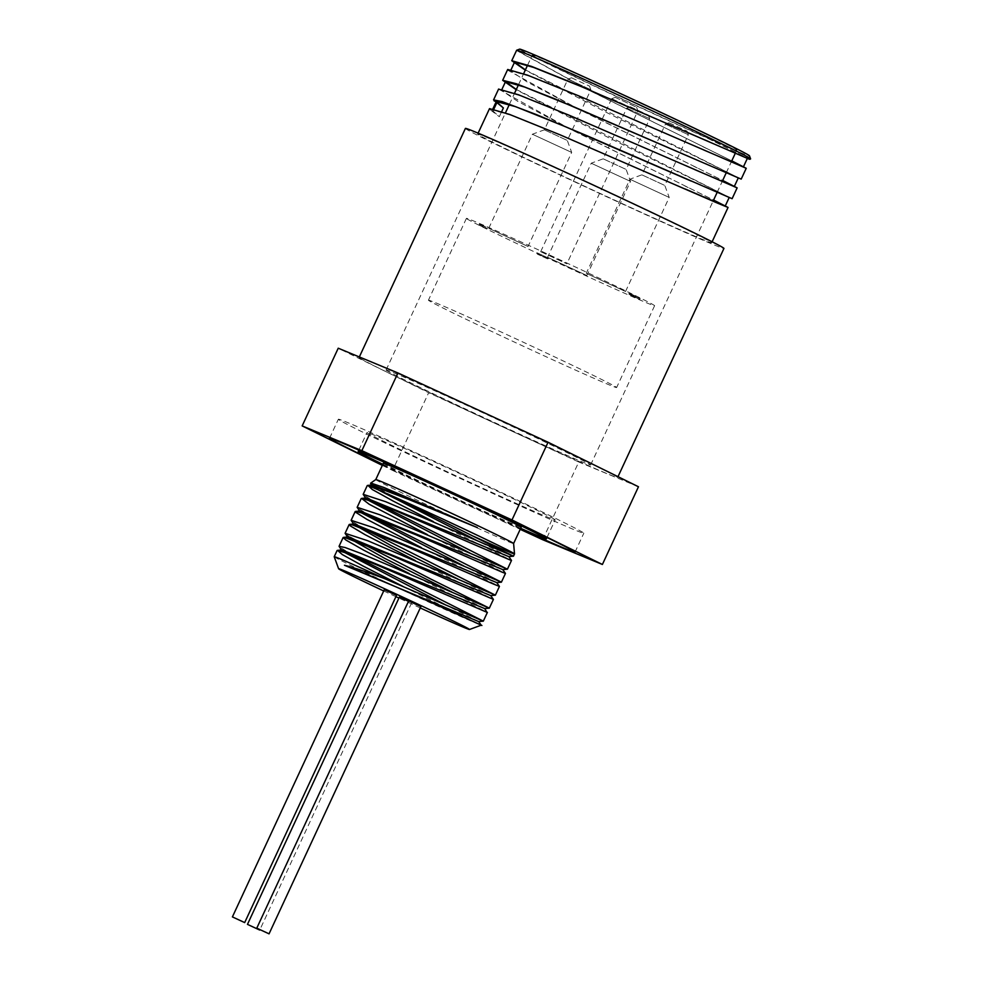 <?xml version="1.0" encoding="UTF-8"?>
<svg xmlns="http://www.w3.org/2000/svg" width="983" height="983" viewBox="0 0 983 983"><rect width="100%" height="100%" fill="white"/><g stroke="black" fill="none" stroke-linecap="round" stroke-linejoin="round"><path stroke-width="0.74" stroke-dasharray="4.92 3.69" d="M630.435 106.828L648.362 115.122L630.435 106.828M626.847 108.155L649.677 118.722L626.847 108.155M603.304 158.877L626.134 169.445L603.304 158.877M571.602 77.841L589.542 86.135L571.602 77.841M568.027 79.168L590.857 89.736L568.027 79.168M544.484 129.891L567.314 140.458L544.484 129.891M669.104 122.838L687.043 131.132L669.104 122.838M665.528 124.165L688.358 134.732L665.528 124.165M641.985 174.888L664.815 185.455L641.985 174.888M615.37 97.428L636.566 107.233L615.37 97.428M611.795 98.755L637.881 110.833L611.795 98.755M540.785 251.734L566.872 263.813L540.785 251.734M591.385 163.301L630.521 181.413L591.385 163.301M547.715 257.374L586.851 275.498L547.715 257.374M532.553 134.315L571.701 152.426L532.553 134.315M488.895 228.388L528.031 246.512L488.895 228.388M630.066 179.311L669.202 197.436L630.066 179.311M586.396 273.397L625.532 291.509L586.396 273.397M636.394 296.51L629.206 293.217L639.908 298.365L631.442 294.261L631.713 295.342L637.869 298.193L629.439 294.495L639.798 299.36L631.627 295.502L635.632 297.284L631.061 295.072L632.094 294.519L636.394 296.51L636.013 297.321M631.627 295.502L632.708 294.949L631.627 295.502M630.214 294.777L629.439 294.495L629.808 293.671L630.595 293.966L630.214 294.777M632.634 294.888L632.253 295.699L632.659 294.9M629.919 294.482L628.825 294.04L629.206 293.217L630.3 293.659L629.919 294.482M640.179 298.549L639.798 299.36M639.908 298.365L639.528 299.188M639.749 298.291L639.368 299.115M633.199 295.281L632.819 296.104M636.001 296.461L635.632 297.284M635.792 296.325L635.411 297.149M637.967 297.198L637.586 298.021M638.237 297.382L637.869 298.193M638.114 297.321L637.734 298.132M478.905 225.07L487.027 228.855L478.905 225.07L479.286 224.259L479.09 225.193M479.471 224.382L485.786 226.987L485.405 227.81M485.958 227.098L485.577 227.921M485.786 226.987L482.161 225.267L481.781 226.09M482.161 225.267L480.478 224.493L480.097 225.316M480.478 224.493L482.161 225.586L481.793 226.409M482.161 225.586L479.286 224.259M483.009 225.746L482.628 226.557M484.263 226.557L483.882 227.368M487.212 227.921L486.831 228.732M487.408 228.044L487.027 228.855M548.047 258.099L537.259 252.852L548.047 258.099L547.666 258.91L537.64 254.29L547.666 258.91M538.02 253.467L537.64 254.29M547.777 257.915L547.396 258.738M539.114 254.708L540.048 254.106L539.114 254.708M544.324 256.072L543.943 256.895M546.007 256.87L545.626 257.693M537.799 253.331L537.418 254.142M545.786 257.005L545.405 257.829M540.994 254.708L540.613 255.531M538.487 253.491L538.106 254.314M536.841 253.639L537.222 252.828L536.841 253.639M545.86 256.747L545.479 257.571M546.13 256.932L545.749 257.743M429.092 300.737A103.731 1.806 24.9 0 1 428.441 300.184A103.731 1.806 24.9 0 1 523.288 342.219A103.731 1.806 24.9 0 1 616.624 387.535A103.731 1.806 24.9 0 1 527.674 348.24A103.731 1.806 24.9 0 1 429.092 300.737M467.06 218.926A103.731 1.806 -155.1 0 0 565.655 266.43A103.731 1.806 -155.1 0 0 654.592 305.725A103.731 1.806 -155.1 0 0 561.268 260.409A103.731 1.806 -155.1 0 0 466.409 218.373A103.731 1.806 -155.1 0 0 467.06 218.926M433.343 521.58L511.492 560.408M427.322 534.568L505.459 573.396M421.289 547.556L499.438 586.396M415.268 560.556L493.405 599.409M409.235 573.544L487.371 612.372M403.202 586.532L481.215 625.188M478.647 621.526L445.901 605.061M343.46 551.881L342.109 549.952M484.68 608.551L451.934 592.073M490.738 595.587L457.967 579.073M496.734 582.6L464.001 566.085M361.547 512.905L360.196 510.988M502.792 569.599L470.021 553.097M367.581 499.917L366.217 497.988M508.776 556.611L476.055 540.109M378 489.743L372.876 486.376M353.081 555.37L339.172 546.659M350.231 537.283L345.205 533.671M365.135 529.395L351.238 520.683M371.169 516.407L357.259 507.683M377.202 503.407L363.28 494.695M392.119 495.936L372.422 484.988M375.776 479.569L375.776 479.569A75.974 1.327 -155.1 0 0 444.132 512.757A75.974 1.327 -155.1 0 0 513.593 543.55L513.593 543.55M383.37 463.214A75.974 1.327 -155.1 0 0 451.725 496.403A75.974 1.327 -155.1 0 0 521.187 527.183M408.498 601.301L399.356 597.16M420.945 606.634L408.67 600.932M396.567 595.379L384.292 589.689M499.303 116.694L501.686 111.558L499.327 116.707L490.136 109.703L492.974 111.018L499.327 116.707M685.274 189.019L560.494 135.101L511.492 115.392L492.385 109.961L492.974 111.018L493.884 109.076M478.488 134.806A128.982 2.249 24.9 0 1 477.677 134.118A128.982 2.249 24.9 0 1 595.624 186.389A128.982 2.249 24.9 0 1 711.68 242.74A128.982 2.249 24.9 0 1 601.08 193.872A128.982 2.249 24.9 0 1 478.488 134.806M498.578 89.109L571.172 129.621L713.597 200.028M489.522 108.634L490.136 109.703M732.114 198.701L608.022 137.35L516.198 89.711M507.695 69.474L508.322 70.543L580.24 110.022L722.689 180.454M741.194 179.115L605.528 111.976L525.291 70.125M516.603 50.268A128.982 2.249 24.9 0 0 517.402 50.956L520.253 52.271L521.199 50.219L517.402 50.956L589.345 90.448L731.782 160.868M750.299 159.541L707.981 138.468A125.836 2.199 24.9 0 1 592.516 85.288A125.836 2.199 24.9 0 1 521.199 50.219M750.594 158.89A128.982 2.249 24.9 0 1 747.891 158.14M707.981 138.468L747.436 158.202L707.527 141.097M525.401 69.867L738.331 177.788L698.434 160.684M516.321 89.453L729.251 197.374L687.486 179.459M520.253 52.271L589.296 90.313L731.757 160.905M703.459 149.846L578.668 95.929L529.677 76.219L510.558 70.801L527.048 81.896L573.728 106.594L722.665 180.491M694.379 169.445L569.599 115.527L520.572 95.806L501.453 90.375L517.955 101.47L564.647 126.18L713.584 200.077M708.51 138.726A126.733 2.212 -155.1 0 0 749.501 155.855M519.626 49.15A126.733 2.212 -155.1 0 0 520.388 49.85M532.983 55.662A112.75 1.966 -155.1 0 0 640.142 107.294A112.75 1.966 -155.1 0 0 736.82 150.006A112.75 1.966 -155.1 0 0 635.374 100.745A112.75 1.966 -155.1 0 0 532.282 55.06A112.75 1.966 -155.1 0 0 532.983 55.662M382.35 465.401L392.573 470.439L428.649 392.721L338.238 348.203M542.69 539.716L578.766 462.01L428.649 392.721M392.573 470.439L520.191 529.333M638.471 486.757L578.766 462.01M334.22 556.759A81.184 1.413 -155.1 0 0 402.588 590.021A81.184 1.413 -155.1 0 0 480.638 624.918M420.319 607.973A72.164 1.253 24.9 0 1 398.926 598.094M395.952 596.706A72.164 1.253 24.9 0 1 383.702 590.967M359.975 358.23A142.523 2.482 -155.1 0 0 495.432 423.501A142.523 2.482 -155.1 0 0 617.619 477.492A142.523 2.482 -155.1 0 0 489.399 415.231A142.523 2.482 -155.1 0 0 359.09 357.48A142.523 2.482 -155.1 0 0 359.975 358.23M465.401 128.429A142.523 2.482 -155.1 0 0 466.298 129.178A142.523 2.482 -155.1 0 0 601.743 194.45A142.523 2.482 -155.1 0 0 723.943 248.441M386.786 370.603A112.75 1.966 24.9 0 1 386.086 370.013A112.75 1.966 24.9 0 1 489.178 415.698A112.75 1.966 24.9 0 1 590.623 464.959A112.75 1.966 24.9 0 1 493.945 422.248A112.75 1.966 24.9 0 1 386.786 370.603M554.535 519.343A103.731 1.806 -155.1 0 0 455.94 471.84A103.731 1.806 -155.1 0 0 367.003 432.545A103.731 1.806 -155.1 0 0 460.327 477.861A103.731 1.806 -155.1 0 0 555.174 519.896A103.731 1.806 -155.1 0 0 554.535 519.343M382.854 464.32A103.731 1.806 -155.1 0 0 520.671 528.301M582.968 532.467A135.298 2.359 -155.1 0 0 454.379 470.501A135.298 2.359 -155.1 0 0 338.361 419.25A135.298 2.359 -155.1 0 0 460.093 478.365A135.298 2.359 -155.1 0 0 583.816 533.179A135.298 2.359 -155.1 0 0 582.968 532.467M520.376 528.952A135.298 2.359 24.9 0 1 382.547 464.984M635.866 296.571L635.485 297.394M635.768 296.485L635.387 297.308M635.079 296.043L634.711 296.854M635.067 295.994L634.686 296.805M634.01 295.392L633.63 296.215M631.676 294.617L631.307 295.428M633.617 295.17L633.236 295.994M543.39 255.813L543.009 256.624M541.965 254.966L541.584 255.789M541.584 254.757L541.203 255.568M630.373 106.766L626.773 108.081L603.23 158.804L591.262 163.178L547.58 257.263M648.362 115.122L649.677 118.722L626.134 169.445L630.521 181.413L586.851 275.498M571.541 77.78L567.953 79.095M589.542 86.135L590.857 89.736L567.314 140.458L571.688 152.426L528.031 246.512M488.76 228.277L532.417 134.204L544.41 129.817L567.941 79.107M669.042 122.789L665.454 124.104L641.911 174.814L629.931 179.201L586.261 273.274M687.043 131.132L688.358 134.732L664.815 185.455L669.202 197.423M615.297 97.366L611.709 98.681M636.566 107.233L637.881 110.833L566.872 263.813M540.699 251.648L611.696 98.681M625.532 291.509L669.202 197.436M631.59 295.465L631.971 294.654M631.037 295.06L631.418 294.236M629.39 294.458L629.771 293.634M628.788 294.003L629.169 293.192M539.077 254.683L539.458 253.86M466.409 218.373L428.441 300.184M654.592 305.725L616.624 387.535M411.631 602.862L259.905 929.721M478.119 133.16L477.677 134.118M712.122 241.781L711.68 242.74M511.086 69.658L510.558 70.788M501.994 89.244L501.465 90.375M492.901 108.818L492.372 109.961M697.709 157.464L701.37 159.258M688.628 177.051L692.29 178.857M702.734 146.639L706.408 148.433M701.604 149.035L705.352 150.682M693.629 166.213L697.303 168.007M692.536 168.634L696.283 170.28M684.561 185.812L688.223 187.606M683.431 188.208L687.166 189.854M590.623 464.959L713.068 201.171M717.111 192.459L722.161 181.585M726.204 172.873L731.254 161.998M735.296 153.287L736.82 150.006M386.086 370.013L505.434 112.898M509.378 104.395L514.527 93.311M518.471 84.808L523.607 73.725M527.564 65.234L532.282 55.06M617.619 477.492L618 476.681M547.003 537.492L555.174 519.896M358.832 450.14L367.003 432.545M575.006 552.163L583.816 533.179M329.551 438.234L338.361 419.25"/><path stroke-width="1.47" d="M367.753 485.405L372.25 485L409.886 498.799L477.296 527.588L409.088 499.597L381.65 489.202L367.937 485.393L372.262 489.497L392.905 500.925L433.343 521.58M508.801 556.575L511.492 560.408L509.993 559.929L395.264 510.607L370.591 500.961L361.56 498.406L369.215 504.267L427.322 534.568M355.539 511.406L360.196 510.988L502.755 569.599L505.471 573.421L502.141 572.167L416.153 534.875L361.302 512.819L355.539 511.406L355.404 512.069L366.819 519.319L421.289 547.556M496.747 582.563L499.438 586.409L493.589 584.086L402.932 544.815L352.688 525.008L349.518 524.394L350.317 525.905L365.012 534.641L415.268 560.556M343.485 537.382L348.142 536.964L490.701 595.587L493.417 599.409L389.919 554.867L344.763 537.517L343.128 537.541L345.942 540.06L363.784 550.222L409.235 573.544M484.68 608.551L486.954 612.298L377.177 565.065L350.145 554.265L337.538 550.357L342.256 554.535L363.059 566.036L403.202 586.532M383.702 590.967A72.164 1.253 24.9 0 1 338.607 568.727A72.164 1.253 24.9 0 1 346.36 571.664A72.164 1.253 24.9 0 1 416.227 603.378A72.164 1.253 24.9 0 1 469.063 629.083A72.164 1.253 24.9 0 1 469.493 629.489L481.215 625.188L478.647 621.526M480.638 624.918C495.42 631.614 377.374 577.476 344.48 565.262L478.635 621.563L483.317 621.145L353.081 555.37M445.901 605.061L343.46 551.881M337.439 550.369L342.109 549.952L484.668 608.575L489.35 608.158L430.996 579.147L350.231 537.283M451.934 592.073L384.599 558.307L347.896 537.504L345.094 533.302L367.593 540.675L495.383 595.17L365.135 529.395M457.967 579.073L390.644 545.332L353.929 524.517L351.128 520.314L373.626 527.687L501.416 582.169L371.169 516.407M349.518 524.394L354.175 523.976L496.734 582.6L501.391 582.182L505.471 573.421M464.001 566.085L361.547 512.905M470.021 553.097L367.581 499.917M361.56 498.406L366.217 497.988L508.776 556.611L513.458 556.194L392.119 495.936M476.055 540.109L378 489.743M372.876 486.376L370.603 483.538L371.095 483.157L383.8 487.445L477.296 527.588M344.48 565.262C353.044 567.351 366.254 571.737 384.12 578.409L483.292 621.145M341.863 550.492L339.061 546.29L345.205 547.568L361.547 553.662L489.325 608.158L493.405 599.409M359.95 511.516L357.148 507.314L379.659 514.699L507.412 569.194L377.202 503.407M365.971 498.516L363.182 494.326L385.68 501.711L513.445 556.194M372.422 484.988L370.603 483.538M436.599 506.356A75.974 1.327 -155.1 0 0 375.789 479.557A75.974 1.327 -155.1 0 0 375.776 479.569L383.37 463.214A75.974 1.327 -155.1 0 1 444.193 489.989A75.974 1.327 -155.1 0 1 521.187 527.183L513.605 543.538A75.974 1.327 -155.1 0 0 513.605 543.525A75.974 1.327 -155.1 0 0 436.599 506.356M473.757 536.386A81.184 1.413 -155.1 0 0 514.527 553.921A81.184 1.413 -155.1 0 0 514.527 553.908A81.184 1.413 -155.1 0 0 432.25 514.183A81.184 1.413 -155.1 0 0 367.261 485.541M259.696 930.041L247.47 924.376L259.696 930.041M247.47 924.376L399.356 597.16L408.498 601.301M269.01 933.813L256.784 928.149L269.01 933.813M256.784 928.149L408.67 600.932L420.896 606.597L269.047 933.85M244.632 922.57L232.406 916.906L244.632 922.57M232.406 916.906L384.292 589.689L396.518 595.354L244.681 922.595M493.884 109.076L497.042 102.269L503.394 107.958L501.711 111.57L503.37 107.946L493.589 99.885L502.153 101.593L535.882 114.397L587.551 135.973L732.114 198.701L737.139 187.876L569.538 115.392L518.508 94.786L498.578 89.109M691.233 181.093L564.561 126.352L515.559 106.643L494.191 100.954M713.597 200.028L728.047 207.45L717.258 203.039L560.433 134.966L509.427 114.372L489.522 108.634L478.119 133.16M516.198 89.711L502.657 80.287L516.259 83.727L554.498 98.693L741.194 179.115L746.232 168.302L578.618 95.806L527.613 75.2L507.695 69.474L502.694 80.237M722.689 180.454L737.139 187.876M525.291 70.125L511.75 60.713L531.434 66.365L573.789 83.334L749.427 159.283L750.594 158.89A128.982 2.249 24.9 0 0 750.594 158.841A128.982 2.249 24.9 0 0 634.551 102.539A128.982 2.249 24.9 0 0 516.64 50.244A128.982 2.249 24.9 0 1 516.64 50.244L511.774 60.663M731.782 160.868L746.244 168.29M707.527 141.097L582.747 87.18L533.732 67.471L514.613 62.04L525.401 69.867M698.434 160.684L573.654 106.766L524.639 87.057L505.52 81.626L516.321 89.453M731.757 160.905L743.381 166.963L703.459 149.846M722.665 180.491L734.276 186.549L694.379 169.445M713.584 200.077L725.184 206.123L685.274 189.019M750.594 158.841L749.501 155.855A126.733 2.212 -155.1 0 0 635.485 100.524A126.733 2.212 -155.1 0 0 519.626 49.15L516.64 50.244M520.191 529.333L542.69 539.716L602.395 564.475L511.983 519.958L361.867 450.669L302.162 425.909L382.35 465.401M302.162 425.909L338.238 348.203L397.943 372.962L548.059 442.239L638.471 486.757L602.395 564.475M361.867 450.669L397.943 372.962M511.983 519.958L548.059 442.239M384.12 578.409A81.184 1.413 -155.1 0 0 342.944 560.052A81.184 1.413 -155.1 0 0 334.22 556.722A81.184 1.413 -155.1 0 0 334.22 556.759L338.607 568.727M469.493 629.489A72.164 1.253 24.9 0 1 420.319 607.973M398.926 598.094A72.164 1.253 24.9 0 1 395.952 596.706M618 476.681L723.943 248.441A142.523 2.482 -155.1 0 0 595.723 186.18A142.523 2.482 -155.1 0 0 465.401 128.429L359.336 356.952M520.671 528.301A103.731 1.806 -155.1 0 0 546.376 538.868A103.731 1.806 -155.1 0 0 545.725 538.315A103.731 1.806 -155.1 0 0 447.13 490.812A103.731 1.806 -155.1 0 0 358.193 451.516A103.731 1.806 -155.1 0 0 382.854 464.32M382.547 464.984A135.298 2.359 24.9 0 1 329.551 438.234A135.298 2.359 24.9 0 1 445.569 489.485A135.298 2.359 24.9 0 1 574.158 551.451A135.298 2.359 24.9 0 1 575.006 552.163A135.298 2.359 24.9 0 1 520.376 528.952M490.701 595.587L495.371 595.17L499.438 586.409M502.755 569.599L507.412 569.194M375.789 479.557L370.579 483.218M513.605 543.525L514.527 553.908L513.47 556.194M728.047 207.462L712.122 241.781M498.602 89.048L493.577 99.885M514.613 62.04L511.086 69.658M505.532 81.626L501.994 89.244M496.44 101.212L492.901 108.818M747.326 158.447L743.369 166.963M738.233 178.034L734.276 186.549M729.14 197.62L725.184 206.123M705.696 140.299L709.431 141.933M696.591 159.873L700.338 161.519M367.249 485.577L363.206 494.289M361.216 498.565L357.161 507.302M355.182 511.553L351.128 520.302M349.149 524.553L345.094 533.302M343.128 537.541L339.074 546.265M337.095 550.529L334.22 556.722M511.504 560.433L507.437 569.182M487.384 612.397L483.317 621.145M713.068 201.171L717.111 192.459M722.161 181.585L726.204 172.873M731.254 161.998L735.296 153.287M505.434 112.898L509.378 104.395M514.527 93.311L518.471 84.808M523.607 73.725L527.564 65.234M546.376 538.868L547.003 537.492M358.193 451.516L358.832 450.14"/></g></svg>
